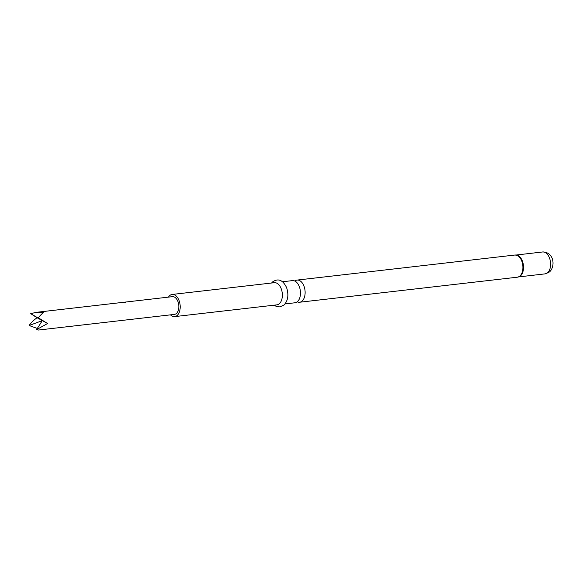 <?xml version="1.0" encoding="UTF-8"?>
<svg xmlns="http://www.w3.org/2000/svg" width="582" height="582" viewBox="0 0 582 582"><rect width="100%" height="100%" fill="white"/><g stroke="black" fill="none" stroke-linecap="round" stroke-linejoin="round"><path stroke-width="0.87" d="M125.174 302.786C123.428 302.684 122.926 302.531 123.675 302.334C125.421 302.24 125.923 302.393 125.174 302.786L125.625 302.545M123.217 302.465L123.682 302.465C125.421 302.378 125.916 302.524 125.159 302.909M123.304 302.538L123.682 302.465M282.488 281.761L292.44 280.619A11.153 6.678 83.4 0 1 299.985 288.832A11.153 6.678 83.4 0 1 297.387 301.68A11.153 6.678 83.4 0 1 294.987 302.778L285.035 303.92M170.482 314.855A11.153 6.678 -96.6 0 0 174.716 316.608L276.887 304.859A11.153 6.678 -96.6 0 0 279.28 303.76A11.153 6.678 -96.6 0 0 281.877 290.913A11.153 6.678 -96.6 0 0 274.333 282.699L172.17 294.456A11.153 6.678 -96.6 0 0 169.769 295.547A11.153 6.678 -96.6 0 0 168.445 297.126M174.716 316.608A11.153 6.678 -96.6 0 0 177.117 315.517A11.153 6.678 -96.6 0 0 179.714 302.662A11.153 6.678 -96.6 0 0 172.17 294.456M297.235 301.803A11.153 6.678 -96.6 0 0 299.643 302.24A11.153 6.678 -96.6 0 0 302.043 301.141A11.153 6.678 -96.6 0 0 304.641 288.294A11.153 6.678 -96.6 0 0 297.096 280.08A11.153 6.678 -96.6 0 0 294.848 281.055M88.158 306.358L82.629 306.998M99.915 305.012L98.329 305.194M93.011 305.805L91.425 305.987M108.71 303.993L103.181 304.633M118.99 302.815L113.454 303.455M123.835 302.254L122.256 302.436M36.571 329.601L42.333 320.609L38.172 317.721L47.615 323.505L36.571 329.601L38.558 330.03L174.462 314.396A8.919 5.34 -96.6 0 0 178.849 306.699A8.919 5.34 -96.6 0 0 174.571 297.133A8.919 5.34 -96.6 0 0 172.425 296.667L36.521 312.301L30.701 313.625L37.044 317.721C33.385 320.427 30.737 323.017 29.1 325.505L37.299 328.466M38.172 317.721L43.461 312.214L36.521 312.301M30.701 313.625L42.333 320.609L29.1 325.505M47.615 323.505L37.044 317.721M518.395 276.959A11.087 6.642 -96.6 0 0 519.355 276.559A11.087 6.642 -96.6 0 0 520.155 275.992A11.087 6.642 -96.6 0 0 523 264.563A11.087 6.642 -96.6 0 0 516.903 255.214A11.087 6.642 -96.6 0 0 515.87 255.04M519.355 276.559L517.449 277.192A11.153 6.678 -96.6 0 0 519.842 276.094A11.153 6.678 -96.6 0 0 522.44 263.246A11.153 6.678 -96.6 0 0 514.895 255.032L297.096 280.08M518.795 276.836A11.014 6.598 -96.6 0 0 520.468 275.897A11.014 6.598 -96.6 0 0 523.16 263.77A11.014 6.598 -96.6 0 0 516.292 255.069M542.671 251.97C554.028 252.028 555.592 266.44 549.517 271.947L545.188 273.86A11.014 6.598 -96.6 0 0 547.56 272.776A11.014 6.598 -96.6 0 0 550.121 260.081A11.014 6.598 -96.6 0 0 542.671 251.97L516.045 255.032M271.561 283.019L272.689 281.863C278.232 278.058 282.874 279.978 286.613 287.624C288.927 294.965 288.025 300.778 283.907 305.077L279.847 306.903L276.348 306.445L274.115 305.179M545.188 273.86L518.569 276.923M517.449 277.192L299.643 302.24M516.903 255.214L514.895 255.032"/></g></svg>
